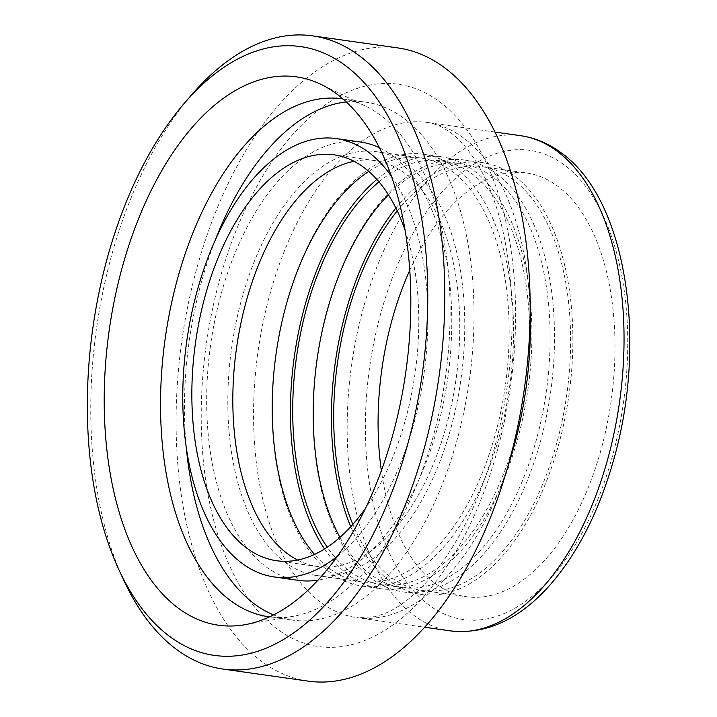 <?xml version="1.0" encoding="UTF-8"?>
<svg xmlns="http://www.w3.org/2000/svg" width="717" height="717" viewBox="0 0 717 717"><rect width="100%" height="100%" fill="white"/><g stroke="black" fill="none" stroke-linecap="round" stroke-linejoin="round"><path stroke-width="0.54" stroke-dasharray="3.58 2.69" d="M409.739 270.372A213.998 115.733 98.1 0 1 526.529 172.967A213.998 115.733 98.1 0 1 557.647 186.16A213.998 115.733 98.1 0 1 605.659 431.123A213.998 115.733 98.1 0 1 466.516 596.732A213.998 115.733 98.1 0 1 381.372 470.728M192.031 94.366A319.764 172.931 -81.9 0 0 123.342 579.363M308.283 681.15A319.764 172.931 98.1 0 1 181.903 340.297A319.764 172.931 98.1 0 1 397.962 47.94M397.236 210.897A213.998 115.733 98.1 0 1 482.147 166.685A213.998 115.733 98.1 0 1 513.264 179.877A213.998 115.733 98.1 0 1 561.277 424.831A213.998 115.733 98.1 0 1 422.134 590.449A213.998 115.733 98.1 0 1 352.845 524.396M395.874 208.073A218.093 117.947 98.1 0 1 482.72 162.625A218.093 117.947 98.1 0 1 514.43 176.068A218.093 117.947 98.1 0 1 563.365 425.719A218.093 117.947 98.1 0 1 421.56 594.51A218.093 117.947 98.1 0 1 350.747 526.726M496.083 173.469A218.093 117.947 98.1 0 1 545.01 423.12A218.093 117.947 98.1 0 1 403.205 591.91A218.093 117.947 98.1 0 1 317.004 359.432A218.093 117.947 98.1 0 1 464.365 160.025A218.093 117.947 98.1 0 1 496.083 173.469M388.453 194.836A213.998 115.733 98.1 0 1 461.658 163.781A213.998 115.733 98.1 0 1 492.776 176.974A213.998 115.733 98.1 0 1 540.788 421.937A213.998 115.733 98.1 0 1 401.645 587.546A213.998 115.733 98.1 0 1 339.948 537.392M378.997 181.849A213.998 115.733 98.1 0 1 441.17 160.886A213.998 115.733 98.1 0 1 472.288 174.079A213.998 115.733 98.1 0 1 520.3 419.033A213.998 115.733 98.1 0 1 381.157 584.651A213.998 115.733 98.1 0 1 327.257 547.232M376.891 179.429A218.093 117.947 98.1 0 1 441.744 156.826A218.093 117.947 98.1 0 1 473.462 170.27A218.093 117.947 98.1 0 1 522.397 419.92A218.093 117.947 98.1 0 1 380.584 588.702A218.093 117.947 98.1 0 1 324.559 548.98M455.107 167.67A218.093 117.947 98.1 0 1 504.042 417.321A218.093 117.947 98.1 0 1 362.237 586.103A218.093 117.947 98.1 0 1 276.036 353.624A218.093 117.947 98.1 0 1 423.397 154.227A218.093 117.947 98.1 0 1 455.107 167.67M368.78 171.408A213.998 115.733 98.1 0 1 420.691 157.982A213.998 115.733 98.1 0 1 451.809 171.175A213.998 115.733 98.1 0 1 499.821 416.129A213.998 115.733 98.1 0 1 360.678 581.747A213.998 115.733 98.1 0 1 314.539 554.429M407.417 164.883A213.998 115.733 98.1 0 1 455.429 409.846A213.998 115.733 98.1 0 1 316.287 575.455A213.998 115.733 98.1 0 1 231.708 347.351A213.998 115.733 98.1 0 1 376.3 151.69A213.998 115.733 98.1 0 1 407.417 164.883M354.046 161.289A204.981 110.848 98.1 0 1 375.036 160.626A204.981 110.848 98.1 0 1 404.845 173.263A204.981 110.848 98.1 0 1 450.832 407.892A204.981 110.848 98.1 0 1 317.55 566.529A204.981 110.848 98.1 0 1 297.573 560.058M405.069 230.345A204.981 110.848 98.1 0 1 365.76 507.887M391.348 176.167A221.374 119.721 98.1 0 1 423.864 374.561A221.374 119.721 98.1 0 1 337.546 556.123M379.338 147.72A221.374 119.721 98.1 0 1 392.459 155.616A221.374 119.721 98.1 0 1 445.669 391.15A221.374 119.721 98.1 0 1 318.106 580.125M298.182 580.349A221.374 119.721 98.1 0 1 210.69 344.375A221.374 119.721 98.1 0 1 360.266 141.975M346.257 101.931A261.553 141.446 98.1 0 1 365.894 102.19A261.553 141.446 98.1 0 1 403.931 118.314A261.553 141.446 98.1 0 1 462.608 417.706A261.553 141.446 98.1 0 1 292.545 620.124A261.553 141.446 98.1 0 1 273.607 614.926M186.214 446.709A261.553 141.446 98.1 0 1 215.584 239.263M342.932 98.946A261.553 141.446 98.1 0 1 365.571 106.098A261.553 141.446 98.1 0 1 380.028 114.935A261.553 141.446 98.1 0 1 443.079 392.199A261.553 141.446 98.1 0 1 293.325 616.288A261.553 141.446 98.1 0 1 269.583 616.871M450.536 630.906A250.072 135.235 98.1 0 1 351.697 364.344A250.072 135.235 98.1 0 1 520.659 135.701M564.207 164.847A236.951 128.146 -81.9 0 0 365.392 422.582A236.951 128.146 -81.9 0 0 559.977 567.129A236.951 128.146 -81.9 0 0 564.207 164.847M507.842 466.659A250.072 135.235 98.1 0 1 356.941 617.651A250.072 135.235 98.1 0 1 258.102 351.088A250.072 135.235 98.1 0 1 427.072 122.446A250.072 135.235 98.1 0 1 463.433 137.861A250.072 135.235 98.1 0 1 530.114 309.403M439.485 101.653A283.95 153.555 98.1 0 1 434.421 583.71A283.95 153.555 98.1 0 1 201.244 410.5A283.95 153.555 98.1 0 1 439.485 101.653M494.891 132.053L427.072 122.446C434.61 123.351 442.488 126.775 450.697 132.708C460.162 139.501 469.42 150.471 478.454 165.618C488.895 183.471 497.159 205.779 503.244 232.541C513.076 277.425 514.716 326.495 508.165 379.759C500.484 437.164 484.907 487.82 461.407 531.727C447.91 556.401 433.507 576.011 418.199 590.548C406.046 601.904 394.717 609.62 384.213 613.689L374.722 616.719L356.941 617.651L424.769 627.258M422.134 590.449L466.516 596.732M482.147 166.685L526.529 172.967M403.205 591.91L421.56 594.51M464.365 160.025L482.72 162.625M381.157 584.651L401.645 587.546M441.17 160.886L461.658 163.781M362.237 586.103L380.584 588.702M423.397 154.227L441.744 156.826M316.287 575.455L360.678 581.747M376.3 151.69L420.691 157.982M276.583 560.73L317.55 566.529M334.068 154.818L375.036 160.626M268.651 616.745L292.545 620.124M342 98.812L365.894 102.19M365.571 106.098L321.315 84.525M293.325 616.288L244.82 624.722"/><path stroke-width="1.08" d="M381.372 470.728A213.998 115.733 98.1 0 1 409.739 270.372M345.343 65.534A307.468 166.272 98.1 0 1 382.242 515.415A307.468 166.272 98.1 0 1 118.655 569.19A307.468 166.272 98.1 0 1 184.699 102.845A307.468 166.272 98.1 0 1 345.343 65.534M118.655 569.19L123.342 579.363A319.764 172.931 -81.9 0 0 222.933 669.06A319.764 172.931 -81.9 0 0 430.845 421.596A319.764 172.931 -81.9 0 0 359.1 55.568A319.764 172.931 -81.9 0 0 312.603 35.85A319.764 172.931 -81.9 0 0 192.031 94.366L184.699 102.845M336.623 93.882A276.932 149.763 98.1 0 1 403.375 387.449A276.932 149.763 98.1 0 1 244.82 624.722A276.932 149.763 98.1 0 1 109.244 330.008A276.932 149.763 98.1 0 1 321.315 84.525A276.932 149.763 98.1 0 1 336.623 93.882M312.603 35.85L397.962 47.94A319.764 172.931 98.1 0 1 444.459 67.649A319.764 172.931 98.1 0 1 516.204 433.677A319.764 172.931 98.1 0 1 308.283 681.15L222.933 669.06M352.845 524.396A213.998 115.733 98.1 0 1 397.236 210.897M350.747 526.726A218.093 117.947 98.1 0 1 395.874 208.073M339.948 537.392A213.998 115.733 98.1 0 1 388.453 194.836M327.257 547.232A213.998 115.733 98.1 0 1 378.997 181.849M324.559 548.98A218.093 117.947 98.1 0 1 376.891 179.429M314.539 554.429A213.998 115.733 98.1 0 1 276.099 353.633A213.998 115.733 98.1 0 1 368.78 171.408M297.573 560.058A204.981 110.848 98.1 0 1 236.538 348.032A204.981 110.848 98.1 0 1 354.046 161.289M365.76 507.887A204.981 110.848 98.1 0 1 276.583 560.73A204.981 110.848 98.1 0 1 195.571 342.233A204.981 110.848 98.1 0 1 334.068 154.818A204.981 110.848 98.1 0 1 363.869 167.455A204.981 110.848 98.1 0 1 405.069 230.345M337.546 556.123A221.374 119.721 98.1 0 1 274.279 576.961A221.374 119.721 98.1 0 1 186.787 340.987A221.374 119.721 98.1 0 1 336.363 138.587A221.374 119.721 98.1 0 1 368.556 152.237A221.374 119.721 98.1 0 1 391.348 176.167M318.106 580.125A221.374 119.721 98.1 0 1 298.182 580.349L274.279 576.961M336.363 138.587L360.266 141.975A221.374 119.721 98.1 0 1 379.338 147.72M273.607 614.926A261.553 141.446 98.1 0 1 186.214 446.709M215.584 239.263A261.553 141.446 98.1 0 1 346.257 101.931M269.583 616.871A261.553 141.446 98.1 0 1 268.651 616.745A261.553 141.446 98.1 0 1 165.277 337.94A261.553 141.446 98.1 0 1 342 98.812A261.553 141.446 98.1 0 1 342.932 98.946M557.028 151.117A250.072 135.235 98.1 0 1 613.134 437.37A250.072 135.235 98.1 0 1 450.536 630.906C486.861 634.742 520.425 618.968 551.239 583.602C577.983 552.35 598.498 512.126 612.766 462.922C648.293 343.183 627.052 199.299 561.106 152.766C548.657 143.508 535.178 137.825 520.659 135.701A250.072 135.235 98.1 0 1 557.028 151.117M530.114 309.403A250.072 135.235 98.1 0 1 507.842 466.659M424.769 627.258L450.536 630.906M494.891 132.053L520.659 135.701"/></g></svg>
